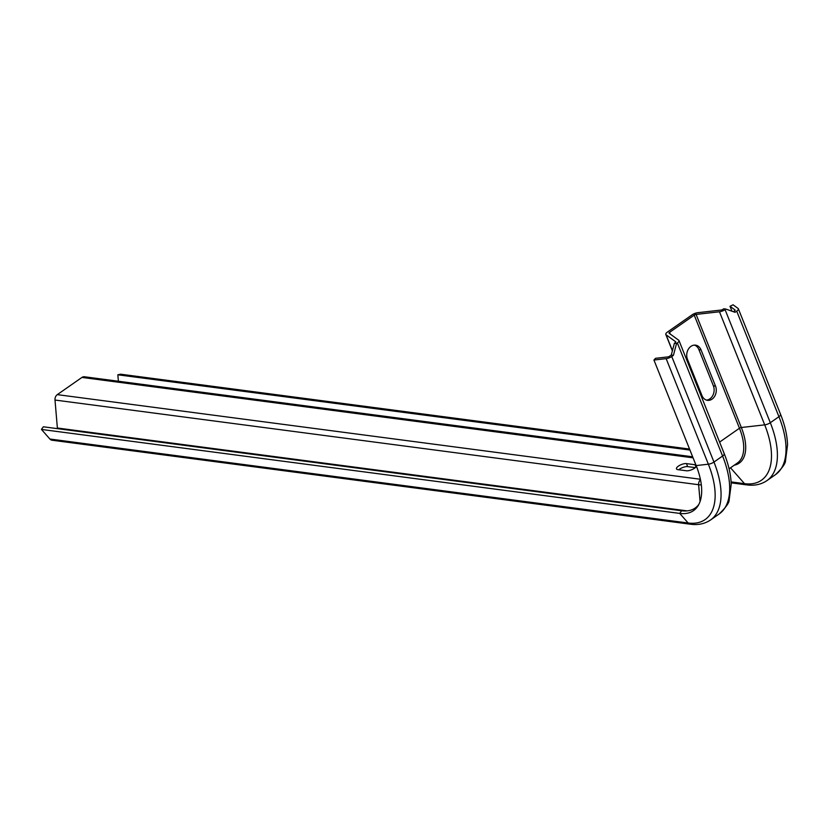 <?xml version="1.0" encoding="UTF-8"?>
<svg xmlns="http://www.w3.org/2000/svg" width="829" height="829" viewBox="0 0 829 829"><rect width="100%" height="100%" fill="white"/><g stroke="black" fill="none" stroke-linecap="round" stroke-linejoin="round"><path stroke-width="1.24" d="M674.412 343.206L675.21 342.646A1.741 0.632 -21.8 0 0 675.759 341.859A1.741 0.632 -21.8 0 0 675.666 341.745L666.07 334.771A5.223 1.886 158.2 0 1 665.801 334.429A5.223 1.886 158.2 0 1 667.428 332.066L692.091 314.854A5.223 1.886 158.2 0 1 697.676 312.699L721.064 310.056A1.741 0.632 -21.8 0 0 722.929 309.341L723.727 308.782L725.872 309.072L725.074 309.621A5.223 1.886 158.2 0 1 719.479 311.777L696.101 314.419A1.741 0.632 -21.8 0 0 694.236 315.134L669.583 332.346A1.741 0.632 -21.8 0 0 669.034 333.134A1.741 0.632 -21.8 0 0 669.127 333.248L678.713 340.232A5.223 1.886 158.2 0 1 678.992 340.564A5.223 1.886 158.2 0 1 677.355 342.937L676.557 343.486L673.407 355.33L671.262 355.05L674.412 343.206L676.557 343.486M725.872 309.072L735.054 312.305L736.712 311.144L778.939 416.697L770.307 422.717A5.223 1.886 158.2 0 1 764.711 424.862L741.333 427.505A1.741 0.632 -21.8 0 0 739.468 428.23L719.603 442.095M736.712 311.144A5.223 1.886 158.2 0 0 738.349 308.782A5.223 1.886 158.2 0 0 738.069 308.44L733.064 304.792L730.017 306.315L735.022 309.953A1.741 0.632 158.2 0 1 735.116 310.067A1.741 0.632 158.2 0 1 734.567 310.854L733.354 311.704M694.433 345.113A9.585 7.513 -82.5 0 1 698.909 349.631L713.375 385.827A9.585 7.513 -82.5 0 1 706.432 400.096M673.407 355.33L671.749 356.501A5.223 1.886 158.2 0 1 666.153 358.646L653.936 360.024L655.521 358.315L667.739 356.926A1.741 0.632 158.2 0 0 669.604 356.211L671.262 355.05M701.054 349.921L715.52 386.107A9.585 7.513 -82.5 0 1 714.795 396.055A9.585 7.513 -82.5 0 1 707.5 400.334A9.585 7.513 -82.5 0 1 701.966 395.578L687.49 359.382A9.585 7.513 -82.5 0 1 688.215 349.434A9.585 7.513 -82.5 0 1 695.521 345.154A9.585 7.513 -82.5 0 1 701.054 349.921L698.909 349.631M730.017 306.315L731.976 311.227M118.392 381.236L117.842 374.791L120.578 374.2L689.552 449.059M689.956 450.064L117.842 374.791M57.346 428.624A1.741 1.368 97.5 0 0 57.377 428.023L55.004 400.044A5.223 4.093 -82.5 0 1 57.294 394.635L81.947 377.423A5.223 4.093 -82.5 0 1 84.434 376.77L692.65 456.789M695.935 465.007A6.093 2.207 -21.8 0 0 695.044 464.737L686.464 463.608A6.093 2.207 -21.8 0 0 679.759 465.297A6.093 2.207 -21.8 0 0 676.485 468.893A6.093 2.207 -21.8 0 0 677.832 469.639L686.412 470.768A6.093 2.207 -21.8 0 0 692.35 469.452A6.093 2.207 -21.8 0 0 696.391 466.157M666.153 358.646L708.37 464.199A74.942 37.854 55.1 0 1 688.163 523.006A5.223 4.093 -82.5 0 0 690.339 524.208L52.072 440.23A5.223 4.093 -82.5 0 1 49.895 439.028L41.45 429.432L43.357 426.79L681.625 510.768A59.771 30.186 55.1 0 0 698.826 504.426M653.936 360.024L696.163 465.577A60.963 30.787 55.1 0 1 698.091 505.731A60.963 30.787 55.1 0 1 679.718 513.41L41.45 429.432M695.272 467.629L687.666 466.623A6.093 2.207 -21.8 0 0 678.806 469.763M666.07 334.771L672.433 350.657M677.355 342.937L722.587 456.023L713.966 462.054A5.223 1.886 158.2 0 1 708.37 464.199L696.163 465.577M671.749 356.501L713.966 462.054A78.382 39.585 55.1 0 1 710.557 519.97L719.189 513.949C725.955 507.348 729.271 502.685 729.157 499.96L731.209 484.177C730.888 474.696 728.567 464.53 724.225 453.66A5.223 1.886 158.2 0 1 722.587 456.023A78.382 39.585 55.1 0 1 719.189 513.949M723.945 453.318A5.223 1.886 158.2 0 1 724.225 453.66L678.992 340.564M669.583 332.346L670.278 334.077M694.236 315.134L739.468 428.23A47.035 23.751 55.1 0 1 737.427 462.976L729.074 468.81M696.101 314.419L741.333 427.505A48.175 24.331 55.1 0 1 734.256 465.193M719.479 311.777L764.711 424.862A74.942 37.854 55.1 0 1 744.504 483.67L730.525 467.794M725.074 309.621L770.307 422.717A78.382 39.585 55.1 0 1 766.898 480.644L775.529 474.613C782.296 468.022 785.623 463.359 785.509 460.623L787.55 444.852C787.229 435.37 784.908 425.194 780.566 414.334A5.223 1.886 158.2 0 1 778.939 416.697A78.382 39.585 55.1 0 1 775.529 474.613M701.324 484.903A46.984 23.73 55.1 0 1 698.64 484.727A5.223 4.093 -82.5 0 1 700.474 479.69M700.07 501.514L698.64 484.727L55.004 400.044M766.898 480.644C761.136 484.509 754.4 485.929 746.68 484.882A5.223 4.093 -82.5 0 1 744.504 483.67L731.105 481.908M780.296 413.992A5.223 1.886 158.2 0 1 780.566 414.334L738.349 308.782M693.065 457.836L81.947 377.423M700.381 479.255L57.294 394.635M687.127 510.882L57.377 428.023M681.625 510.768L679.718 513.41L688.163 523.006L49.895 439.028M695.044 464.737L695.925 466.955M686.464 463.608L687.666 466.623M713.375 385.827L715.52 386.107M665.801 334.429L672.381 350.874M690.339 524.208C698.049 525.254 704.795 523.845 710.557 519.97M746.68 484.882L731.157 482.841"/></g></svg>
